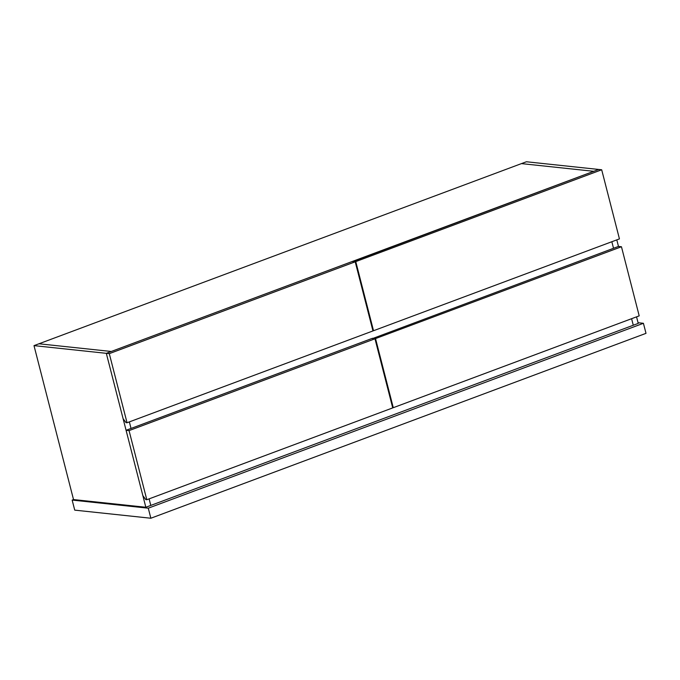<?xml version="1.0" encoding="UTF-8"?>
<svg xmlns="http://www.w3.org/2000/svg" width="680" height="680" viewBox="0 0 680 680"><rect width="100%" height="100%" fill="white"/><g stroke="black" fill="none" stroke-linecap="round" stroke-linejoin="round"><path stroke-width="1.02" d="M355.215 261.808L109.293 353.642L127.041 422.756L372.963 330.93L355.215 261.808L352.24 261.494L106.318 353.328L598.715 169.456L526.396 161.763L521.441 163.608L593.759 171.309L521.441 163.608L38.956 343.782L111.265 351.475L38.956 343.782L34 345.627L106.318 353.328L145.843 507.263L150.79 505.418L149.115 498.865L150.79 505.418L633.284 325.244L631.601 318.699L633.284 325.244L638.24 323.399L636.557 316.846M613.521 248.276L611.838 241.723L613.521 248.276M621.452 246.746L375.53 338.58L393.278 407.694L639.2 315.86L621.452 246.746L618.477 246.432L616.794 239.878M129.353 421.898L131.028 428.451L129.353 421.898M145.843 507.263L73.525 499.57L34 345.627M373.515 330.726L619.438 238.893L601.689 169.77L355.767 261.604L373.515 330.726L372.895 330.659M601.689 169.77L598.715 169.456L352.861 261.562M355.767 261.604L352.793 261.29M393.278 407.694L392.657 407.626M618.477 246.432L372.623 338.529M375.53 338.58L372.555 338.257M129.055 430.61L146.804 499.732L145.809 499.621L142.859 495.644L126.081 430.296L372.002 338.462L374.977 338.784L129.055 430.61L126.081 430.296M146.804 499.732L392.725 407.898L374.977 338.784M127.041 422.756L126.046 422.654L123.097 418.676L106.318 353.328L109.293 353.642M638.061 322.719L643.416 323.289L148.274 508.19L72.148 500.081L73.525 499.57M148.274 508.19L150.858 518.236L646 333.344L643.416 323.289M150.858 518.236L74.732 510.136L72.148 500.081"/></g></svg>
